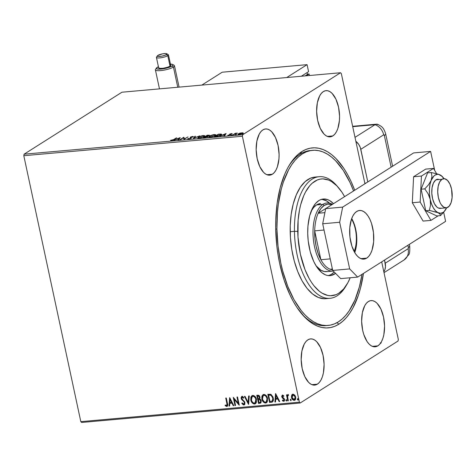 <?xml version="1.0" encoding="UTF-8"?>
<svg xmlns="http://www.w3.org/2000/svg" width="476" height="476" viewBox="0 0 476 476"><rect width="100%" height="100%" fill="white"/><g stroke="black" fill="none" stroke-linecap="round" stroke-linejoin="round"><path stroke-width="0.71" d="M311.506 150.44A87.905 42.941 84.9 0 0 300.237 154.087L301.861 151.564A90.345 44.137 -95.1 0 1 354.715 190.239L350.866 181.041L347.516 174.466L343.904 168.498L336.044 158.627L331.867 154.807L327.577 151.796L323.222 149.607L318.837 148.274L314.463 147.798L310.15 148.197L305.937 149.452L301.861 151.564L297.964 154.504L294.281 158.252L290.848 162.762L287.7 167.992L284.868 173.901L280.257 187.502L277.181 203.038L275.771 219.912L275.705 228.653L276.859 246.312L278.073 255.059L279.686 263.644L284.083 279.989L289.866 294.709L293.216 301.29L296.822 307.252L304.688 317.129L308.865 320.943L313.148 323.96L317.51 326.143L321.895 327.476L326.262 327.952L330.576 327.559L334.795 326.298L338.87 324.186L337.002 322.663L338.87 324.186A90.345 44.137 -95.1 0 1 302.391 314.63A90.345 44.137 -95.1 0 1 289.111 165.505A90.345 44.137 -95.1 0 1 301.861 151.564L300.237 154.087A87.905 42.941 84.9 0 0 288.474 166.6A87.905 42.941 -95.1 0 1 300.237 154.087A87.905 42.941 -95.1 0 1 310.447 150.505L312.565 150.315A87.905 42.941 -95.1 0 1 353.573 190.959L350.009 182.516L343.238 170.325L335.58 160.727L331.516 157.026L327.345 154.099L323.103 151.981L318.837 150.69L314.588 150.237L310.388 150.624L306.288 151.856L302.325 153.921L298.535 156.788L294.953 160.436L291.615 164.833L288.557 169.932L283.387 182.04L281.322 188.93L278.341 204.055L277.448 212.141L276.913 228.98A87.905 42.941 -95.1 0 1 312.565 150.315M301.57 313.666A87.905 42.941 84.9 0 0 327.095 325.501A87.905 42.941 -95.1 0 1 326.036 325.626A87.905 42.941 -95.1 0 1 301.57 313.666M332.843 135.91A23.199 11.335 -95.1 0 1 330.148 136.856A23.199 11.335 -95.1 0 1 317.141 117.59A23.199 11.335 -95.1 0 1 323.341 91.588L321.395 93.308L319.705 95.807L317.349 102.756L316.623 111.384L317.647 120.368L320.259 128.341L324.067 134.101L326.238 135.85L328.482 136.755L330.713 136.779L332.843 135.91L334.789 134.196L336.478 131.691L337.847 128.502L339.418 120.559L339.561 116.12L338.537 107.136L335.925 99.157L332.117 93.403L329.945 91.648L327.702 90.743L325.471 90.726L323.341 91.588A23.199 11.335 -95.1 0 1 326.036 90.642A23.199 11.335 -95.1 0 1 339.043 109.908A23.199 11.335 -95.1 0 1 332.843 135.91L327.333 136.404L332.843 135.91M317.385 384.162A23.199 11.335 -95.1 0 1 314.695 385.108A23.199 11.335 -95.1 0 1 301.689 365.842A23.199 11.335 -95.1 0 1 307.889 339.84L305.937 341.554L304.253 344.059L301.891 351.008L301.171 359.63L302.195 368.614L304.807 376.593L308.609 382.347L310.786 384.102L313.029 385.007L315.261 385.024L317.385 384.162L319.337 382.448L321.02 379.943L322.389 376.754L323.382 372.994L324.102 364.372L323.079 355.388L320.467 347.409L316.665 341.655L314.487 339.9L312.244 338.995L310.013 338.977L307.889 339.84A23.199 11.335 -95.1 0 1 310.578 338.894A23.199 11.335 -95.1 0 1 323.585 358.16A23.199 11.335 -95.1 0 1 317.385 384.162L311.875 384.656L317.385 384.162M377.855 345.862A23.199 11.335 -95.1 0 1 375.159 346.808A23.199 11.335 -95.1 0 1 362.153 327.542A23.199 11.335 -95.1 0 1 368.353 301.54L366.401 303.254L364.717 305.759L362.355 312.708L361.635 321.33L362.658 330.314L363.783 334.509L367.055 341.512L369.078 344.047L371.25 345.802L373.493 346.707L375.725 346.724L377.855 345.862L379.8 344.142L381.484 341.643L382.853 338.448L383.846 334.693L384.566 326.066L383.543 317.081L380.931 309.108L377.129 303.349L374.951 301.6L372.708 300.695L370.477 300.671L368.353 301.54A23.199 11.335 -95.1 0 1 371.042 300.594A23.199 11.335 -95.1 0 1 384.049 319.86A23.199 11.335 -95.1 0 1 377.855 345.862L372.339 346.349L377.855 345.862M272.379 174.216A23.199 11.335 -95.1 0 1 269.684 175.156A23.199 11.335 -95.1 0 1 256.677 155.89A23.199 11.335 -95.1 0 1 262.877 129.894L260.931 131.608L259.241 134.113L256.885 141.063L256.159 149.684L257.183 158.669L259.795 166.648L263.603 172.401L265.775 174.156L268.018 175.061L270.249 175.079L272.379 174.216L274.325 172.496L276.015 169.997L277.383 166.802L278.954 158.865L279.097 154.42L278.073 145.436L275.461 137.463L271.653 131.703L269.481 129.954L267.232 129.05L265.007 129.026L262.877 129.894A23.199 11.335 -95.1 0 1 265.572 128.948A23.199 11.335 -95.1 0 1 278.579 148.214A23.199 11.335 -95.1 0 1 272.379 174.216L266.869 174.704L272.379 174.216M23.8 155.711L242.385 136.249L299.398 402.184L80.813 421.647L23.8 155.711L24.098 154.194L121.939 92.213L340.53 72.751L242.689 134.732L24.098 154.194L121.939 92.213L340.53 72.751L341.328 73.572L364.949 183.754L341.328 73.572L340.53 72.751L242.689 134.732L242.385 136.249L242.689 134.732L24.098 154.194L23.8 155.711L80.813 421.647L299.398 402.184L242.385 136.249L23.8 155.711M295.025 400.078L294.257 400.37L294.918 400.155L295.691 397.109L294.68 395.038L292.93 394.193L292.282 394.408L291.395 396.365L291.847 398.525L292.448 399.465L294.013 400.375L295.114 400.001L295.745 398.692L295.626 396.829L294.87 395.264L293.168 394.188L292.103 394.544L291.604 395.318L292.395 394.342M288.022 394.628L287.236 395.705L287.052 394.824L286.481 394.872L287.76 400.84L288.331 400.792L287.552 396.318L288.498 394.794L287.7 394.753L287.236 395.705L287.052 394.824L286.481 394.872L287.76 400.84L286.725 394.854L287.76 400.84L288.331 400.792L287.552 396.728L288.498 394.794L287.968 394.586M283.773 396.276L282.69 395.853L283.553 396.413L283.779 395.871L282.494 395.122L281.685 396.234L282.125 397.686L283.988 399.56L283.571 400.566L282.577 400.024L282.369 400.602L282.988 401.131L284.208 401.101L284.6 399.78L284.166 398.573L282.31 396.704L282.571 395.883L283.553 396.413L283.779 395.871L282.851 395.175L282.143 395.235M271.296 402.309L272.516 401.94L273.248 400.881L273.444 399.156L272.968 396.954L271.028 394.449L267.821 394.295L269.571 402.458L272.486 401.958L273.289 398.073L270.773 394.33L267.821 394.295L269.571 402.458L268.065 394.277L269.791 402.321L271.296 402.309M258.522 403.446L260.931 402.857L261.264 400.84L260.711 399.608L259.646 398.858L260.033 397.549L259.491 395.931L258.551 395.223L256.772 395.276L258.522 403.446L257.016 395.258L258.522 403.446L260.646 403.112L261.264 400.84L259.646 398.858L259.967 397.055L257.825 395.187L256.772 395.276L258.522 403.446M248.526 404.332L249.251 395.949L248.627 396.002L248.151 402.357L245.015 396.324L244.39 396.383L248.621 404.326L249.251 395.949L248.627 396.002L248.151 402.357L245.015 396.324L244.39 396.383L248.526 404.332M235.572 405.487L234.269 399.412L239.285 405.159L237.536 396.99L236.965 397.043L238.268 403.13L233.252 397.371L235.001 405.54L235.572 405.487L234.269 399.412L239.16 405.171L237.536 396.99L236.965 397.043L238.268 403.13L233.252 397.371L235.001 405.54L235.572 405.487M227.308 406.26L226.737 406.486C227.778 405.963 228.028 404.969 227.48 403.505L226.302 397.995L225.731 398.043L227.1 404.743L226.689 405.617L225.285 405.017L225.13 405.671L226.737 406.486L227.724 405.332L226.302 397.995L225.731 398.043L227.111 403.339L225.975 398.019L227.111 403.339L226.552 405.653L225.285 405.017L225.13 405.671L226.737 406.486L227.427 406.201M229.634 397.698L229.004 406.07L229.622 406.016L229.825 403.333L231.913 403.148L233.234 405.695L233.859 405.641L229.73 397.686L229.004 406.07L229.622 406.016L229.825 403.333L231.913 403.148L233.234 405.695L233.859 405.641L229.634 397.698M244.45 404.725L243.861 404.963L244.866 404.112L244.694 401.869L242.076 399.114L241.671 398.132L242.064 397.252L243.45 398.174L243.789 397.633L242.57 396.46L241.731 396.466L241.07 397.734L241.35 399.037L244.021 401.869L244.42 402.94L243.635 404.13L242.183 402.875L241.808 403.327L243.224 404.856L244.075 404.826L242.028 403.19L243.861 404.963L244.563 404.659M255.541 403.648L254.577 404.011L255.439 403.719L256.505 399.459C256.034 397.103 254.767 395.758 252.691 395.431L251.875 395.705L250.888 400.375L252.506 403.178L253.898 403.963L254.904 403.951L256.427 402.327L256.308 398.721L254.672 396.151L253.381 395.467L252.363 395.485L250.864 397.139L250.798 400.007L251.994 395.633M266.59 402.666L265.626 403.023L266.483 402.738L267.548 398.477C267.084 396.115 265.81 394.777 263.74 394.443L262.925 394.717L261.931 399.388L263.555 402.196L264.942 402.982L265.953 402.97L267.47 401.339L267.357 397.74L265.721 395.169L264.424 394.485L263.412 394.503L261.907 396.151L261.848 399.025L263.038 394.652M275.533 393.61L274.902 401.988L275.527 401.928L275.729 399.245L277.811 399.061L279.138 401.607L279.757 401.554L275.628 393.598L274.902 401.988L275.527 401.928L275.729 399.245L277.811 399.061L279.138 401.607L279.757 401.554L275.533 393.61M286.695 400.923L286.778 400.34L286.153 399.703L285.826 400.429L286.641 400.982L286.373 399.751L285.826 400.429L286.373 399.566M291.074 400.53L291.157 399.953L290.533 399.316L290.205 400.036L291.02 400.59L290.753 399.358L290.205 400.036L290.753 399.174M298.214 399.894L298.297 399.316L297.678 398.68L297.345 399.4L297.75 399.989L298.279 399.775L297.899 398.721L297.345 399.4L297.899 398.537M398.341 339.507L381.698 261.871L398.341 339.507L398.043 341.018L300.201 402.999L398.043 341.018L398.341 339.507M81.61 422.462L300.201 402.999L299.398 402.184L300.201 402.999L81.61 422.462L80.813 421.647L81.61 422.462M239.975 133.072L238.048 134.054L238.839 134.5L241.516 133.899L243.081 132.852L239.975 133.072L237.97 134.28L239.071 134.482L242.611 133.381L243.057 132.798L239.975 133.072M232.645 135.029L237.411 133.101L235.459 133.244L232.645 135.029L237.411 133.101L235.459 133.244L232.645 135.029M231.544 133.566L229.622 134.202L230.098 134.702L229.765 134.964L227.736 135.285L230.2 134.982L230.8 134.541L230.307 134.071L232.252 133.726L231.544 133.566L229.724 134.131L229.474 134.393L229.968 134.857L227.736 135.285L230.551 134.797L230.307 134.071L232.252 133.726L231.544 133.566M216.181 136.493L219.573 135.714L221.608 134.291L218.305 134.208L214.456 136.648L220.906 135.053L221.608 134.291L221.06 134.042L218.305 134.208L214.456 136.648L216.181 136.493M209.065 135.553L207.256 135.196L203.413 137.629L207.738 136.654L208.048 136.303L207.554 136.13L209.375 135.22L207.256 135.196L203.413 137.629L207.738 136.654L207.554 136.13L209.375 135.202L209.476 135.666M193.411 138.522L199.736 135.862L194.386 137.927L195.499 136.243L194.88 136.297L193.411 138.522L199.736 135.862L194.386 137.927L195.499 136.243L194.88 136.297L193.411 138.522M180.464 139.676L183.325 137.861L184.176 139.343L188.02 136.904L184.581 138.778L183.736 137.29L179.886 139.724L183.325 137.861L184.045 139.355L188.02 136.904L184.581 138.778L183.736 137.29L179.886 139.724L180.464 139.676M173.657 139.581L170.521 140.372L173.187 140.105L176.786 137.909L173.71 139.843L170.521 140.372L171.479 140.527L174.186 139.551L176.786 137.909L176.215 137.957L173.657 139.581M180.118 137.612L173.889 140.259L176.507 139.355L178.595 139.171L178.125 139.885L178.744 139.825L180.214 137.6L173.889 140.259L176.507 139.355L178.595 139.171L178.125 139.885L178.744 139.825L180.118 137.612M190.269 137.939L190.459 137.124L190.168 137.469L190.912 138.373L190.834 138.028L190.692 138.468L188.996 138.956L188.431 138.456L187.776 138.617L188.782 138.986L191.364 138.094L191.489 137.725L190.864 137.29L191.144 137.005L193.47 136.725L192.81 136.428L190.846 136.921L190.168 137.469L190.733 138.189L189.156 138.736L187.776 138.617L188.454 139.016L191.209 138.207L191.049 137.064L192.828 136.904M198.462 137.034L197.974 137.939L200.033 137.957L203.347 136.963L204.835 135.731L202.609 135.583L199.307 136.582L197.82 137.76L199.319 138.052L204.192 136.511L204.853 135.779L203.323 135.493L198.462 137.034M209.505 136.053L209.018 136.957L211.076 136.975L214.396 135.981L215.884 134.75L213.659 134.601L210.35 135.601L208.869 136.773L210.368 137.064L215.241 135.529L215.896 134.791L214.367 134.506L209.505 136.053M226.017 133.524L219.787 136.172L222.405 135.267L224.493 135.083L224.023 135.797L224.648 135.737L226.112 133.512L219.787 136.172L222.405 135.267L224.493 135.083L224.023 135.797L224.648 135.737L226.017 133.524M231.11 135.017L232.151 134.809L231.265 135.178M235.489 134.625L236.536 134.416L235.644 134.785M242.629 133.994L243.676 133.786L242.784 134.155M338.87 324.186L342.768 321.246L346.451 317.504L349.878 312.994L353.025 307.758L358.351 295.328L360.475 288.248L363.444 273.438A90.345 44.137 -95.1 0 1 338.87 324.186M171.187 140.545L171.11 140.158L171.187 140.545M178.56 139.843L178.595 139.171L178.56 139.843M179.297 138.468L179.779 138.266L179.297 138.468M178.649 139.426L179.238 138.195L178.845 139.409L179.238 138.195L178.744 138.938L177.149 139.081L179.238 138.195L177.149 139.081L178.744 138.938L178.649 139.426M183.403 138.028L183.736 137.29L183.956 137.743L183.855 137.278L184.599 139.075L183.956 137.743L183.403 138.028M187.776 138.617L187.841 139.284M188.157 139.016L188.484 138.933L188.157 139.016M188.954 138.76L188.431 138.456M190.501 137.725L190.834 138.028M192.286 136.689L193.47 136.725L192.685 136.439L192.768 136.808L192.685 136.439L190.459 137.124L190.561 137.594L190.894 137.415M190.894 137.35L190.995 137.814L191.049 137.064M191.209 138.207L191.221 137.528M190.995 137.814L190.864 137.29M190.947 137.386L190.424 137.689M193.946 138.326L194.88 136.297L195.166 136.743L193.946 138.326M204.139 135.94L203.674 136.808L199.741 138.004L198.522 137.469L200.146 136.439L202.818 135.749L204.15 135.969L203.621 136.564L199.694 137.802L198.516 137.564L199.033 136.981L202.954 135.737L204.763 136.041M198.004 137.963L198.51 137.534M198.563 137.499L198.04 137.921M204.799 136.059L204.043 135.928M198.73 138.177L198.712 137.784M204.252 136.475L204.15 135.969M198.516 137.564L198.629 138.076M208.411 135.565L209.166 136.017M207.845 136.618L207.839 137.118M207.738 136.654L207.554 136.13M209.202 135.541L206.536 136.362L206.203 136.172L207.435 135.392L208.417 135.654L206.203 136.172L207.435 135.392L208.488 135.606M207.738 136.428L207.149 136.552M205.805 136.422L206.959 136.344L207.215 136.921L204.424 137.54L205.805 136.422L206.959 136.344L207.167 136.701L204.377 137.332L205.805 136.422M208.03 135.339L208.589 135.535M215.188 134.958L214.724 135.821L210.785 137.017L209.565 136.487L211.189 135.452L213.861 134.767L215.194 134.988L214.67 135.583L210.743 136.814L209.559 136.582L210.083 135.999L213.998 134.756L215.812 135.059M209.053 136.975L209.559 136.552M209.607 136.517L209.083 136.933M215.842 135.077L215.087 134.946M209.773 137.195L209.755 136.802M215.301 135.493L215.194 134.988M209.559 136.582L209.678 137.094M220.394 134.297L220.888 134.589L220.382 135.351L217.705 136.279L215.426 136.344L218.484 134.41L220.394 134.297L220.334 135.101L215.467 136.558L218.484 134.41L221.156 134.506L221.06 134.042L221.501 134.571M221.637 134.643L220.81 134.5M220.995 134.994L220.894 134.5M224.458 135.755L224.493 135.083L224.458 135.755M225.196 134.381L225.678 134.178L225.196 134.381M224.547 135.339L225.136 134.107L224.743 135.321L225.136 134.107L224.642 134.857L223.048 134.994L225.136 134.107L223.048 134.994L224.642 134.857L224.547 135.339M230.8 134.541L230.467 134.357L230.562 134.791L230.8 134.541M228.403 135.428L228.325 135.089L228.403 135.428M230.164 135L230.098 134.702L230.164 135M229.474 134.393L229.777 134.571M229.878 135.041L229.569 134.857M229.819 134.583L229.724 134.131L229.819 134.583L230.336 134.345M229.843 134.589L230.223 134.393M235.537 133.613L235.459 133.244L235.537 133.613M242.082 133.107L243.159 133.262M238.202 134.464L238.422 133.75L238.637 134.149M238.666 134.137L238.149 134.524M242.962 133.137L242.308 133.09M242.843 133.107L242.51 133.084M241.635 132.858L242.088 133.661L239.452 134.44L238.994 133.702L241.635 132.858L242.403 133.006L241.296 133.798L238.631 134.125L239.684 133.357L241.635 132.858M242.141 133.899L241.737 133.322M206.959 136.344L207.167 136.701M238.732 134.589L238.994 133.702M242.504 133.488L242.403 133.018L242.04 133.429M380.199 343.053L381.276 342.797M380.223 343.44L380.681 343.327M380.497 342.803L380.895 342.702M226.737 406.486L225.13 405.671L225.445 405.135L226.1 406.123L227.35 406.242M226.874 405.493L226.552 405.653M226.772 405.51L227.111 403.339L227.028 405.409M233.799 405.528L233.234 405.695L232.133 403.005L229.825 403.333L232.133 403.005L233.454 405.558L233.799 405.528M229.634 405.897L229.004 406.07L229.831 397.882L229.224 405.933L229.634 405.897M231.711 402.19L230.319 399.519L231.711 402.19L230.319 399.519L231.491 402.333L229.89 402.476L230.098 399.661L229.89 402.476L231.711 402.19M235.549 405.368L235.001 405.54L233.543 397.561L235.221 405.397L235.549 405.368M238.488 402.993L237.209 397.02L238.488 402.993M239.22 404.844L234.269 399.412L239.22 404.844M243.855 403.987L244.599 402.512L243.635 404.13L242.183 402.875L241.808 403.327L242.225 402.946L242.213 403.493L243.444 404.713L244.706 404.558M243.861 404.963L244.95 402.613L241.701 398.317L242.451 397.073L243.284 397.543L243.67 398.031L242.23 397.216L243.45 398.174L243.789 397.633L242.058 396.377L241.136 398.4L241.695 399.614L244.462 402.107L244.021 401.869L244.599 402.512L244.533 403.475L243.635 404.13M241.29 397.597L241.356 398.263L242.278 396.234M241.945 396.324L241.403 396.972M248.645 403.999L244.67 396.359L248.645 403.999M248.371 402.22L248.841 395.984L248.371 402.22M250.798 400.007C251.268 402.333 252.53 403.666 254.577 404.011L254.797 403.868C252.75 403.529 251.489 402.196 251.019 399.87L250.798 400.007M252.054 395.592L250.911 397.781L251.489 401.304L253.446 403.571L254.797 403.868L255.969 403.333M251.352 396.371L251.203 396.675M255.172 402.869L256.153 399.37L255.999 401.946L254.38 403.172C252.744 402.886 251.739 401.815 251.37 399.953L252.256 396.484L252.899 396.264C254.547 396.556 255.558 397.638 255.933 399.507L256.153 399.37C255.779 397.502 254.767 396.419 253.119 396.127L254.827 396.847L255.999 398.781L255.071 402.94L253.297 402.928L251.745 401.107L251.286 398.192L251.965 396.716L253.119 396.127L252.369 396.419M260.753 403.035L258.742 403.303L260.771 403.023M260.414 402.226L260.913 400.75L259.7 399.37L258.771 399.358L259.48 399.513L260.693 400.887L260.301 402.309L258.914 402.553L258.486 399.382L259.813 399.406L260.64 400.072L260.937 401.452L260.467 402.202M259.164 398.394L259.622 396.984L258.117 396.014L259.402 397.121L259.063 398.471L258.087 398.68L257.522 396.068L258.771 395.901L259.557 396.746M259.622 396.984L259.111 398.418M258.117 396.014L258.962 396.258L259.444 397.46L259.123 398.43L258.087 398.68L257.522 396.068L258.117 396.014M261.848 399.025C262.318 401.351 263.579 402.684 265.626 403.023L265.846 402.886C263.793 402.547 262.538 401.214 262.068 398.888L261.848 399.025M263.097 394.61L261.955 396.8L262.538 400.322L264.495 402.589L265.846 402.886L267.012 402.351M262.401 395.389L262.246 395.693M263.43 395.419L265.251 395.401L266.822 397.228L267.328 399.572L267.048 400.959L266.155 401.917M266.221 401.881L267.197 398.388L266.12 401.958L265.424 402.19C263.787 401.905 262.788 400.828 262.419 398.971L263.299 395.497L263.942 395.282C265.596 395.574 266.608 396.657 266.976 398.525L267.197 398.388C266.828 396.514 265.816 395.431 264.162 395.139L263.412 395.431M268.791 394.943L270.856 394.991L272.254 396.205L273.069 399.191L272.278 401.036L272.932 397.984L270.856 394.991L268.791 394.943M271.272 395.181L271.647 395.467M269.963 401.571L268.571 395.08L269.166 394.907L270.856 394.991L272.932 397.984L272.278 401.036L269.963 401.571L268.571 395.08L271.052 395.324L272.665 397.894L272.813 399.834L272.349 400.923L269.963 401.571M279.698 401.441L279.138 401.607L278.032 398.918L275.729 399.245L278.032 398.918L279.358 401.47L279.698 401.441M275.533 401.809L274.902 401.988L275.729 393.795L275.122 401.845L275.533 401.809M277.609 398.103L276.223 395.437L277.609 398.103L276.223 395.437L277.389 398.245L275.788 398.388L276.003 395.574L275.788 398.388L277.609 398.103M284.208 401.101L283.72 401.31L284.553 399.477L284.166 398.573L282.56 397.234L282.643 395.859M283.72 401.31L282.589 400.465L284.101 401.185M283.714 400.441L284.208 399.418L283.5 400.578L282.577 400.024L282.369 400.602L282.696 400.155L283.208 400.994L284.428 400.965M283.821 400.423L283.5 400.578M283.732 399.001L282.994 398.442L283.732 399.001M282.125 397.686L283.208 398.299L282.125 397.686L281.965 396.645L282.125 397.686M282.494 395.122L281.744 396.782L282.714 394.985M282.268 395.163L282.024 396.883L284.113 399.126L283.791 400.429M282.786 395.74L283.684 396.175M286.445 401.066L286.046 400.286L286.594 401.018M286.183 399.644L286.076 400.405L286.719 400.917M287.694 394.878L287.456 395.562L288.242 394.491M288.581 395.318L288.034 395.383M288.301 400.673L287.98 400.703L288.301 400.673M290.83 400.673L290.425 399.899L290.973 400.625M290.562 399.257L290.503 400.132L291.098 400.524M291.502 397.484C291.847 399.18 292.77 400.143 294.257 400.37L294.477 400.227C292.99 400.001 292.068 399.043 291.723 397.347L291.824 395.181L291.502 397.484M292.704 394.164L291.675 395.687L292.068 398.388L293.496 400.03L295.334 399.864M292.323 394.402L292.032 394.753M291.675 395.687L291.615 396.228M292.829 394.961L294.043 394.973L295.233 396.627L295.31 398.579L294.495 399.465M294.317 399.495L295.34 397.026L294.097 399.638L292.074 397.436L293.091 394.925L295.34 397.026L293.311 394.788L292.764 395.009M294.662 399.406L293.371 399.465L292.329 398.216L292.02 396.246L292.746 395.02L294.15 395.36L295.019 396.77L295.09 398.721L294.097 399.638M297.97 400.036L297.565 399.263L298.113 399.989M297.702 398.62L297.643 399.495L298.244 399.888M252.387 396.407L253.982 396.526L255.552 398.352L256.058 400.697L255.118 402.91M258.551 399.495L259.7 399.578L260.42 400.209L260.717 401.589L260.247 402.339L258.914 402.553L258.551 399.495M266.976 398.525L267.107 399.715L266.524 401.589L265.56 402.172L264.347 401.94L262.573 399.554L262.579 396.365L263.68 395.33L265.031 395.544L266.167 396.597L266.976 398.525M346.361 285.291A61.047 29.821 -95.1 0 1 330.023 298.303A61.047 29.821 -95.1 0 1 294.436 231.318L297.762 231.378A58.602 28.631 -95.1 0 1 338.388 187.52A58.602 28.631 -95.1 0 1 344.6 196.647L341.976 192.274L336.877 185.878L331.385 181.457L328.559 180.047L322.877 178.881L320.08 179.143L317.349 179.964L312.179 183.248L309.793 185.682L305.527 192.012L303.694 195.85L300.701 204.68L299.577 209.583L298.119 220.15L298 237.102L300.356 254.071L304.985 269.6L309.138 278.478L311.482 282.345L313.976 285.779L319.295 291.211L322.079 293.162L327.75 295.435L330.582 295.739L336.115 294.656L338.757 293.281L343.672 288.932L347.932 282.607L350.187 277.764A58.602 28.631 -95.1 0 1 347.004 284.255A58.602 28.631 -95.1 0 1 315.963 288.087A58.602 28.631 -95.1 0 1 297.762 231.378L294.436 231.318A61.047 29.821 -95.1 0 1 319.194 176.691A61.047 29.821 -95.1 0 1 337.573 186.61A61.047 29.821 84.9 0 0 336.752 185.634A61.047 29.821 84.9 0 0 294.436 231.318L290.187 231.699L294.436 231.318A61.047 29.821 84.9 0 0 313.392 290.396A61.047 29.821 84.9 0 0 345.725 286.397L347.004 284.255M332.944 271.076A34.183 16.702 -95.1 0 1 313.779 242.683A34.183 16.702 -95.1 0 1 322.912 204.365L316.546 204.936L320.538 203.538A34.183 16.702 -95.1 0 0 311.167 211.195L313.666 207.476L316.534 204.942L322.912 204.365A34.183 16.702 -95.1 0 1 326.881 202.972A34.183 16.702 -95.1 0 1 332.45 204.341A34.183 16.702 84.9 0 0 322.912 204.365A34.183 16.702 84.9 0 0 313.833 243.034A34.183 16.702 84.9 0 0 333.289 271.04A34.183 16.702 -95.1 0 1 332.944 271.076L326.578 271.641A34.183 16.702 -95.1 0 1 316.022 265.763L320.836 270.172L324.144 271.498L327.428 271.522M335.574 273.373A38.461 18.79 -95.1 0 1 330.142 275.616A38.461 18.79 -95.1 0 1 307.722 233.418L307.954 226.052L309.65 215.896L312.815 207.584L315.612 203.43L318.837 200.58L320.574 199.676L324.204 198.968L327.928 199.73L329.785 200.658L333.503 203.674A38.461 18.79 -95.1 0 0 323.323 199.004A38.461 18.79 -95.1 0 0 307.722 233.418L308.216 240.933L310.281 251.858L313.761 261.532L316.724 266.863L321.853 272.683L325.53 274.89L327.399 275.455L331.094 275.479L335.574 273.373M328.535 275.622A38.461 18.79 84.9 0 0 334.212 271.98L331.439 274.325L328.535 275.622M275.711 229.087L276.913 228.98L275.711 229.087M316.35 177.012L317.087 177.036A61.047 29.821 84.9 0 0 314.951 177.072A61.047 29.821 84.9 0 0 290.187 231.699A61.047 29.821 84.9 0 0 325.78 298.678L330.023 298.303M361.998 274.354A87.905 42.941 -95.1 0 1 328.16 325.435A87.905 42.941 -95.1 0 1 276.913 228.98L278.043 246.157L280.804 263.02L282.762 271.13L287.742 286.308L293.978 299.63L301.231 310.578L305.146 315.023L309.21 318.73L313.387 321.651L317.623 323.775L321.889 325.066L326.143 325.519L330.338 325.126L334.438 323.894L338.406 321.835L342.196 318.962L345.772 315.314L349.11 310.917L354.923 300.064L359.404 286.82L361.998 274.354M314.987 177.066L310.59 178.143L305.205 181.564L300.404 187.151L296.364 194.69L293.252 203.883L291.181 214.39L290.229 225.791L290.437 237.661L291.794 249.537L294.251 260.967L297.714 271.51L302.04 280.763L307.074 288.361L312.619 294.025L318.462 297.524L324.376 298.738M329.511 203.157A38.461 18.79 84.9 0 0 321.74 199.283L326.601 200.937L329.511 203.157M324.221 205.442A32.963 16.107 -95.1 0 1 331.772 204.632L327.91 204.109L324.221 205.442L320.913 208.542L318.176 213.248L332.028 204.609L318.176 213.248A32.963 16.107 -95.1 0 1 324.221 205.442L322.912 204.365L324.221 205.442M330.177 269.232L332.551 269.773A32.963 16.107 -95.1 0 1 330.177 269.232A32.963 16.107 -95.1 0 1 320.878 259.717L314.69 230.86L314.963 238.643L316.135 246.33L318.147 253.488L320.878 259.717A32.963 16.107 -95.1 0 1 314.69 230.86A32.963 16.107 -95.1 0 1 318.176 213.248A32.963 16.107 84.9 0 0 314.69 230.86L324.031 230.027L314.69 230.86L320.878 259.717A32.963 16.107 84.9 0 0 330.177 269.232L332.397 269.035L330.177 269.232M324.894 212.647L318.176 213.248L324.894 212.647M330.219 258.885L320.878 259.717L330.219 258.885M351.526 219.025A22.586 11.031 -95.1 0 1 354.138 251.495A22.586 11.031 84.9 0 0 351.526 219.025M436.016 179.797L441.96 179.268A14.649 7.158 -95.1 0 1 443.656 178.673A14.649 7.158 -95.1 0 1 451.873 190.84A14.649 7.158 -95.1 0 1 447.958 207.262A14.649 7.158 -95.1 0 1 446.256 207.857A14.649 7.158 -95.1 0 1 438.045 195.69A14.649 7.158 -95.1 0 1 441.96 179.268L436.016 179.797M441.96 179.268L439.663 181.933L438.17 186.324L437.718 191.768L438.36 197.445L440.014 202.484L441.139 204.513L443.787 207.227L446.613 207.81L449.189 206.179L451.117 202.58L452.111 197.57L451.551 189.085L449.903 184.051L447.5 180.416L444.709 178.732L441.96 179.268M366.71 258.123A24.419 11.93 -95.1 0 1 363.872 259.117A24.419 11.93 -95.1 0 1 350.181 238.833A24.419 11.93 -95.1 0 1 356.708 211.463L354.662 213.272L352.883 215.908L351.443 219.263L349.789 227.623L349.949 237.072L351.901 246.175L355.346 253.541L357.47 256.213L359.761 258.057L362.123 259.009L364.467 259.033L366.71 258.123L368.757 256.314L370.536 253.678L371.976 250.322L373.63 241.963L373.47 232.514L371.518 223.411L369.953 219.43L368.073 216.044L365.949 213.373L363.658 211.528L361.296 210.576L358.952 210.553L356.708 211.463A24.419 11.93 -95.1 0 1 359.541 210.469A24.419 11.93 -95.1 0 1 373.232 230.753A24.419 11.93 -95.1 0 1 366.71 258.123L360.909 258.635L366.71 258.123M340.691 278.609L332.694 270.428L322.692 223.774L325.685 208.625L413.632 152.915L430.613 151.404L434.695 170.444L430.613 151.404L342.666 207.114L430.613 151.404L413.632 152.915L325.685 208.625L342.666 207.114L325.685 208.625L322.692 223.774L339.668 222.262L342.666 207.114L339.668 222.262L349.67 268.916L339.668 222.262L322.692 223.774L332.694 270.428L349.67 268.916L332.694 270.428L340.691 278.609L357.666 277.097L349.67 268.916L357.666 277.097L445.613 221.382L357.666 277.097L340.691 278.609M354.733 252.566L356.042 247.877L356.649 243.474L356.488 234.025L354.537 224.922L351.704 218.532A24.419 11.93 84.9 0 1 354.733 252.566M443.668 212.284L445.613 221.382L443.668 212.284M423.093 221.078L430.947 220.382L438.122 215.836L430.947 220.382L423.093 221.078L412.311 202.74L413.59 176.757L425.651 169.117L433.505 168.421L425.651 169.117L413.59 176.757L421.444 176.055L413.59 176.757L412.311 202.74L420.165 202.038L412.311 202.74L423.093 221.078M436.599 173.686L433.505 168.421L421.444 176.055L420.165 202.038L430.947 220.382L420.165 202.038L421.444 176.055L433.505 168.421L436.599 173.686M441.127 208.214L438.319 208.006A14.649 7.158 -95.1 0 1 431.774 192.411A14.649 7.158 -95.1 0 1 437.718 179.202M441.948 176.281L438.241 174.18L431.268 172.526L431.946 176.227L431.155 180.416L428.567 184.759L424.782 188.871L428.114 193.815L429.37 196.523L431.553 204.008L433.398 207.952L435.623 210.927L440.08 214.176L440.502 215.622L436.843 215.949L425.74 210.743L429.4 210.416L440.603 213.26L443.019 212.457L444.132 211.57L446.613 207.81A19.534 9.544 -95.1 0 1 445.012 210.57A19.534 9.544 -95.1 0 1 438.081 212.742A19.534 9.544 -95.1 0 1 430.221 199.367L430.53 205.061L429.4 210.416L425.74 210.743L421.117 189.198L427.603 172.847L431.268 172.526L427.603 172.847L421.117 189.198L424.782 188.871L421.117 189.198L425.74 210.743L436.843 215.949L440.502 215.622L445.012 210.57M441.181 175.555L438.241 174.18L431.268 172.526L431.946 176.227L431.155 180.416L428.567 184.759L424.782 188.871L428.114 193.815L430.221 199.367A19.534 9.544 -95.1 0 1 431.155 180.416A19.534 9.544 -95.1 0 1 439.949 174.847A19.534 9.544 -95.1 0 1 441.954 176.221A19.534 9.544 -95.1 0 1 444.013 178.661L441.192 175.596L438.688 174.418L437.426 174.323L435.016 175.132L433.904 176.019L431.155 180.416L429.965 184.539L429.4 189.287L429.483 194.345L430.596 202.229L430.53 205.061L429.4 210.416L438.081 212.742L440.08 214.176L440.502 215.622L444.281 211.522M446.256 207.857L440.318 208.387A14.649 7.158 -95.1 0 1 438.319 208.006L436.92 207.072L434.427 203.734L432.63 198.879L431.803 193.25L432.077 187.705L433.41 183.087L435.588 180.101L438.295 179.196M355.84 141.247L358.767 144.472L360.338 147.619L367.805 181.945L360.808 149.291L383.674 134.809L360.808 149.291A12.209 10.329 57.6 0 0 355.84 141.247M365.967 183.111L364.836 183.212L365.967 183.111M391.135 167.165L384.34 135.493L383.674 134.809A12.209 10.329 -122.4 0 0 375.017 124.688L355.007 137.362L375.017 124.688A12.209 10.329 57.6 0 1 383.674 134.809A1.017 0.5 -95.1 0 1 384.34 135.493A12.209 2.6 -12.1 0 0 385.667 133.875A12.209 2.6 167.9 0 1 384.34 135.493L391.135 167.165M409.669 245.848A12.209 2.6 167.9 0 1 408.348 247.466A1.017 0.5 -95.1 0 1 408.099 248.728L385.227 263.216L384.554 260.063L385.5 266.59L384.864 269.755L383.834 271.826A12.209 10.329 57.6 0 0 385.227 263.216L408.099 248.728L408.39 247.859L407.878 245.289L408.348 247.466A12.209 2.6 -12.1 0 0 409.675 245.848C409.985 251.042 409.61 254.089 408.545 254.993L404.023 259.985A12.209 10.329 -122.4 0 0 408.099 248.728A12.209 10.329 57.6 0 1 404.023 259.985L384.013 272.665L404.023 259.985M378.491 124.718L376.135 124.23L375.017 124.688L376.135 124.23L377.95 124.444M377.998 124.462A12.209 5.962 84.9 0 0 375.017 124.688A12.209 5.962 -95.1 0 1 376.433 124.188L352.633 126.307M352.716 126.67L375.017 124.688L352.716 126.67M179.077 87.126L174.496 65.771A9.77 2.083 167.9 0 1 173.437 67.062A9.77 2.083 -12.1 0 0 174.174 65.379L172.77 64.516A8.544 1.821 167.9 0 1 172.128 65.991L173.437 67.062L177.762 87.245L173.437 67.062A9.77 2.083 167.9 0 1 162.899 70.317A9.77 2.083 167.9 0 1 155.396 69.871L159.472 88.875M156.461 68.014L155.533 69.377A9.77 2.083 -12.1 0 0 161.888 70.46A9.77 2.083 -12.1 0 0 173.437 67.062L172.128 65.991A8.544 1.821 167.9 0 1 162.018 68.966A8.544 1.821 167.9 0 1 156.461 68.014A8.544 1.821 167.9 0 1 157.27 67.318A8.544 1.821 167.9 0 1 158.419 66.705L156.36 68.199L157.372 69.05L160.852 69.091L165.624 68.312L170.087 66.973L172.734 65.527L173.032 65.111L172.669 64.462L169.92 64.135M170.444 64.129A8.544 1.821 167.9 0 1 172.77 64.516M169.968 64.932L170.682 65.283L170.045 66.176L167.79 55.68A6.152 1.309 -12.1 0 0 168.254 54.621L166.856 53.758A4.933 1.053 167.9 0 1 166.481 54.609L167.79 55.68L170.045 66.176A6.152 1.309 -12.1 0 0 170.711 65.367L168.462 54.865A6.152 1.309 167.9 0 1 167.79 55.68A6.152 1.309 167.9 0 1 161.156 57.727A6.152 1.309 167.9 0 1 156.431 57.447A6.152 1.309 167.9 0 1 157.104 56.632M157.443 55.775L156.521 57.138A6.152 1.309 -12.1 0 0 160.519 57.816A6.152 1.309 -12.1 0 0 167.79 55.68L166.481 54.609A4.933 1.053 167.9 0 1 160.65 56.323A4.933 1.053 167.9 0 1 157.443 55.775A4.933 1.053 167.9 0 1 157.913 55.371L157.401 56.091L157.972 56.37L161.786 56.144L165.309 55.174L166.993 53.895L165.886 53.544L162.608 53.836L157.913 55.371A4.933 1.053 167.9 0 1 162.709 53.818A4.933 1.053 167.9 0 1 166.856 53.758M307.407 74.131L309.079 73.982L306.193 75.809L309.079 73.982L309.406 75.523L309.079 73.982L307.407 74.131M305.128 75.904L307.466 74.423L305.128 75.904M307.074 72.602L307.466 74.423L307.074 72.602M286.725 77.54L307.079 64.653L308.579 71.65L301.326 76.243L308.579 71.65L307.079 64.653L222.191 72.209L201.836 85.103L222.191 72.209L307.079 64.653L286.725 77.54M156.431 57.447L158.681 67.943A6.152 1.309 -12.1 0 0 163.405 68.223A6.152 1.309 -12.1 0 0 170.045 66.176L167.606 67.235L163.024 68.282L159.424 68.377L158.716 68.026L158.913 67.461M188.413 138.605L188.514 139.069M190.834 138.004L190.93 138.468M192.78 136.856L192.881 137.32M197.82 137.76L197.921 138.224M208.678 135.398L208.78 135.868M207.369 136.469L207.471 136.933M208.869 136.773L208.97 137.243M221.608 134.291L221.709 134.756M231.009 135.13L231.11 135.595M235.388 134.738L235.489 135.208M237.97 134.28L238.071 134.744M242.534 134.101L242.629 134.571M336.752 185.634L338.388 187.52M314.951 177.072L319.194 176.691M328.107 325.441L326.036 325.626M441.954 176.221L441.555 175.858M392.605 166.237L385.667 133.875C383.507 126.913 381.312 126.384 377.92 124.426M409.354 244.355L409.675 245.848"/></g></svg>
